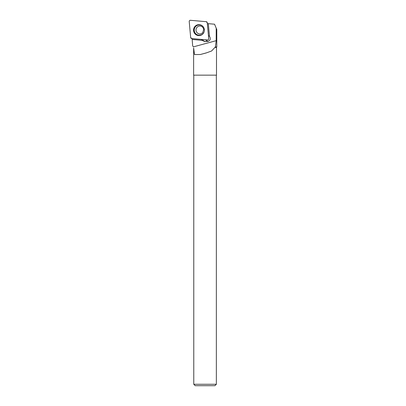 <?xml version="1.0" encoding="UTF-8"?>
<svg xmlns="http://www.w3.org/2000/svg" width="406" height="406" viewBox="0 0 406 406"><rect width="100%" height="100%" fill="white"/><g stroke="black" fill="none" stroke-linecap="round" stroke-linejoin="round"><path stroke-width="0.61" d="M208.714 38.722L207.263 22.711A1.132 1.117 -97.4 0 0 206.243 21.685L190.424 20.3A1.132 1.117 -97.4 0 0 189.221 21.528L190.673 37.535A1.132 1.117 -97.4 0 0 191.693 38.565L207.512 39.945A1.132 1.117 -97.4 0 0 208.714 38.722M195.129 26.253A5.476 5.405 -97.4 0 0 201.919 34.723A5.476 5.405 -97.4 0 0 200.64 24.923A5.476 5.405 -97.4 0 0 195.129 26.253M207.339 23.573L214.551 24.208L216.205 28.141L216.205 40.671L215.378 46.934L216.779 46.939L216.779 29.511L216.779 46.939L216.499 47.426L214.921 47.426L215.378 46.934M208.308 23.66L209.491 36.403C210.968 38.798 210.394 40.498 207.781 41.488L205.928 41.468A3.563 3.517 -97.4 0 1 202.462 39.504M201.873 40.331L192.165 39.443L201.939 40.326L204.893 41.605L206.755 41.437M192.099 38.418L192.642 45.711L193.317 46.883L216.205 40.671M216.205 28.141L216.779 29.511M193.632 47.969L194.504 54.561L200.391 54.5L206.228 52.942L211.592 50.994L214.921 47.426M193.632 48.497L193.632 75.146L216.499 75.146L216.499 47.426M216.352 75.146L216.352 384.274L193.774 384.274L193.774 75.146M216.352 384.274L214.931 385.7L195.2 385.7L193.774 384.274M207.791 41.3A2.989 2.954 82.6 0 1 205.832 39.798M209.41 36.276A2.989 2.954 -97.4 0 0 208.44 35.692M201.391 39.412A3.563 3.517 -97.4 0 0 201.939 40.326M205.984 39.813A2.989 2.954 -97.4 0 0 208.359 41.351M190.673 37.53L191.698 38.565L207.502 39.945C208.278 39.91 208.684 39.499 208.714 38.712L207.263 22.716L206.238 21.685L190.429 20.3C189.658 20.336 189.252 20.747 189.221 21.533L190.673 37.53M202.01 34.662A5.369 5.298 82.6 0 1 193.956 30.775A5.369 5.298 82.6 0 1 200.747 24.959M203.716 27.517A5.141 5.075 -97.4 0 0 196.397 25.862A5.141 5.075 -97.4 0 0 195.443 33.383A5.141 5.075 -97.4 0 0 204.223 31.424M200.452 33.952A3.989 3.938 82.6 0 1 197.138 27.182A3.989 3.938 82.6 0 1 199.422 26.04C201.579 25.847 203.02 26.979 203.741 29.435L202.65 32.856L200.452 33.952M204.893 41.605L205.928 41.468M201.427 54.216L206.223 52.917"/></g></svg>
